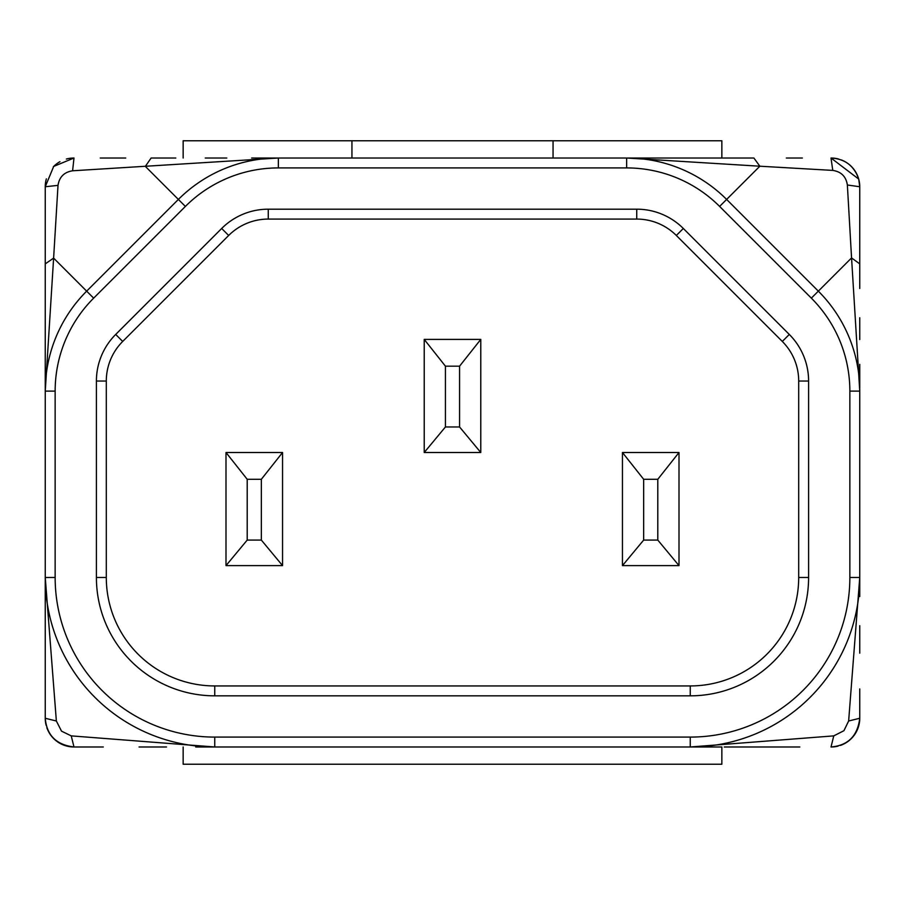 <?xml version="1.0" encoding="UTF-8"?>
<svg xmlns="http://www.w3.org/2000/svg" width="905" height="905" viewBox="0 0 905 905"><rect width="100%" height="100%" fill="white"/><g stroke="black" fill="none" stroke-linecap="round" stroke-linejoin="round"><path stroke-width="1.36" d="M46.132 725.312A28.734 28.734 0 0 1 45.25 718.265C46.732 735.267 56.302 744.849 73.984 746.987L71.235 735.878L61.529 731.161L56.359 721.002L45.25 577.481A169.507 169.507 0 0 0 214.757 746.987L690.244 746.987A169.507 169.507 0 0 0 859.75 577.481L859.75 391.118A141.384 141.384 0 0 0 818.335 291.15L726.625 199.428A141.384 141.384 0 0 0 626.645 158.024L278.344 158.024L626.645 158.024L759.849 166.215L753.899 158.024L626.645 158.024L626.645 167.923L278.355 167.923L278.355 158.024A141.384 141.384 0 0 0 178.376 199.428L86.665 291.15A141.384 141.384 0 0 0 45.25 391.118L45.25 577.481A169.507 169.507 0 0 0 95.082 697.517M769.578 746.987L724.283 746.987M859.75 688.931L859.75 718.265A28.734 28.734 0 0 1 854.23 735.199A28.734 28.734 0 0 0 859.75 718.265C857.861 735.878 848.279 745.46 831.016 746.987C848.03 745.505 857.601 735.935 859.75 718.265L848.641 721.002L843.924 730.708L833.765 735.878L690.244 746.987A169.507 169.507 0 0 0 859.75 577.481L859.75 391.118A141.384 141.384 0 0 0 818.335 291.15L811.344 298.141A131.496 131.496 0 0 1 849.852 391.118L849.852 577.481A159.608 159.608 0 0 1 690.244 737.089L214.757 737.089A159.608 159.608 0 0 1 55.148 577.481L55.148 391.118A131.496 131.496 0 0 1 93.656 298.141L185.378 206.43A131.496 131.496 0 0 1 278.355 167.923M802.373 158.024L786.332 158.024M626.645 158.024L632.063 158.024M261.183 158.024L278.333 158.024A141.384 141.384 0 0 0 178.376 199.428L86.665 291.15A141.384 141.384 0 0 0 45.25 391.118L53.621 258.106L45.25 263.875L45.25 577.503L55.148 577.481M275.425 158.024L262.246 158.024M71.235 735.878L214.757 746.987L690.244 746.987L690.244 737.089M626.645 167.923A131.496 131.496 0 0 1 719.622 206.43L759.849 166.215L832.77 170.4C841.209 171.69 846.073 176.554 847.363 184.993L859.75 186.747L859.75 263.875L859.75 190.751M831.016 158.024A28.734 28.734 0 0 1 838.856 159.11A28.734 28.734 0 0 0 831.016 158.024C844.953 158.85 854.184 165.864 858.698 179.066L831.016 158.024L832.77 170.4M858.698 179.066L859.75 186.713M841.254 159.902A28.734 28.734 0 0 1 851.967 167.086A28.734 28.734 0 0 0 841.254 159.902M852.239 167.38A28.734 28.734 0 0 1 859.75 186.747A28.734 28.734 0 0 0 852.239 167.38M859.75 387.612L859.75 364.364M45.25 580.852L45.25 718.265C46.789 735.527 56.359 745.098 73.984 746.987A28.734 28.734 0 0 1 52.807 737.677M52.309 737.123A28.734 28.734 0 0 1 48.372 731.274M48.022 730.573A28.734 28.734 0 0 1 46.834 727.654M93.656 298.141L86.665 291.15A141.384 141.384 0 0 0 45.25 391.118L45.25 186.747L45.25 391.118L55.148 391.118M56.359 721.002L45.25 718.265L45.25 611.531M693.615 746.987L721.851 746.987L721.851 764.227L183.149 764.227L183.149 746.987M859.75 263.875L859.75 288.48L859.75 263.875L851.56 257.925L859.75 391.118L849.852 391.118M847.363 184.993L851.56 257.925L818.335 291.15M833.765 735.878L831.016 746.987A28.734 28.734 0 0 0 838.075 746.116A28.734 28.734 0 0 1 831.016 746.987M810.28 697.167A169.507 169.507 0 0 0 859.75 577.481L848.641 721.002M854.037 735.448A28.734 28.734 0 0 1 850.429 739.442A28.734 28.734 0 0 0 854.037 735.448M849.874 739.939A28.734 28.734 0 0 1 844.037 743.876A28.734 28.734 0 0 0 849.874 739.939M843.336 744.215A28.734 28.734 0 0 1 840.417 745.415A28.734 28.734 0 0 0 843.336 744.215M72.604 170.785L73.984 158.024L53.7 166.407L45.25 186.747L58.011 185.367C59.323 176.961 64.187 172.097 72.604 170.785L278.355 158.024L251.647 158.024M175.796 158.024L151.101 158.024L145.343 166.396L185.378 206.43M86.665 291.15L53.621 258.106L58.011 185.367M73.984 158.024A28.734 28.734 0 0 0 66.348 159.054A28.734 28.734 0 0 1 73.984 158.024M59.956 161.678A28.734 28.734 0 0 0 53.316 166.792A28.734 28.734 0 0 1 59.956 161.678M46.347 178.873A28.734 28.734 0 0 0 45.25 186.747A28.734 28.734 0 0 1 46.347 178.873M106.304 381.039A55.986 55.986 0 0 1 122.695 341.445L228.671 235.47A55.986 55.986 0 0 1 268.265 219.078L636.735 219.078A55.986 55.986 0 0 1 676.329 235.47L782.305 341.445A55.986 55.986 0 0 1 798.696 381.039L798.696 577.481A108.453 108.453 0 0 1 690.244 685.933L214.757 685.933A108.453 108.453 0 0 1 106.304 577.481L106.304 381.039A55.986 55.986 0 0 1 122.695 341.445L115.704 334.443A65.884 65.884 0 0 0 96.405 381.039L106.304 381.039L106.304 577.481L96.405 577.481A118.351 118.351 0 0 0 214.757 695.832L690.244 695.832A118.351 118.351 0 0 0 808.595 577.481L808.595 381.039A65.884 65.884 0 0 0 789.296 334.443L683.32 228.479A65.884 65.884 0 0 0 636.735 209.179L268.265 209.179A65.884 65.884 0 0 0 221.68 228.479L115.704 334.443M221.68 228.479L228.671 235.47A55.986 55.986 0 0 1 268.265 219.078L268.265 209.179M808.595 381.039L798.696 381.039L798.696 577.481A108.453 108.453 0 0 1 690.244 685.933L214.757 685.933L214.757 695.832M480.781 339.398L480.781 452.5L424.219 452.5L424.219 339.398L480.781 339.398L459.57 366.174L459.57 426.968L445.43 426.968L445.43 366.174L459.57 366.174M445.43 366.174L424.219 339.398M445.43 426.968L424.219 452.5M459.57 426.968L480.781 452.5M678.999 452.5L678.999 565.614L622.448 565.614L622.448 452.5L678.999 452.5L657.799 479.288L657.799 540.081L643.659 540.081L643.659 479.288L657.799 479.288M643.659 479.288L622.448 452.5M643.659 540.081L622.448 565.614M657.799 540.081L678.999 565.614M282.552 452.5L282.552 565.614L226.001 565.614L226.001 452.5L282.552 452.5L261.341 479.288L261.341 540.081L247.201 540.081L247.201 479.288L261.341 479.288M247.201 479.288L226.001 452.5M247.201 540.081L226.001 565.614M261.341 540.081L282.552 565.614M183.149 158.024L183.149 140.773L721.851 140.773L721.851 158.024M351.943 140.773L351.943 158.024M553.057 158.024L553.057 140.773M719.622 206.43L811.344 298.141M96.405 577.481L96.405 381.039M195.706 746.987L214.757 746.987L214.757 737.089M859.75 596.531L859.75 577.481L849.852 577.481M636.735 219.078L636.735 209.179M676.329 235.47L683.32 228.479M782.305 341.445L789.296 334.443M798.696 577.481L808.595 577.481M690.244 685.933L690.244 695.832M859.75 317.757L859.75 339.545M859.75 237.992L859.75 212.143M859.75 653.184L859.75 625.717M799.816 746.987L752.949 746.987M73.984 746.987L103.306 746.987M139.053 746.987L166.52 746.987M45.25 687.053L45.25 640.197M100.251 158.024L125.727 158.024M205.265 158.024L226.804 158.024M45.25 240.345L45.25 215.333"/></g></svg>

